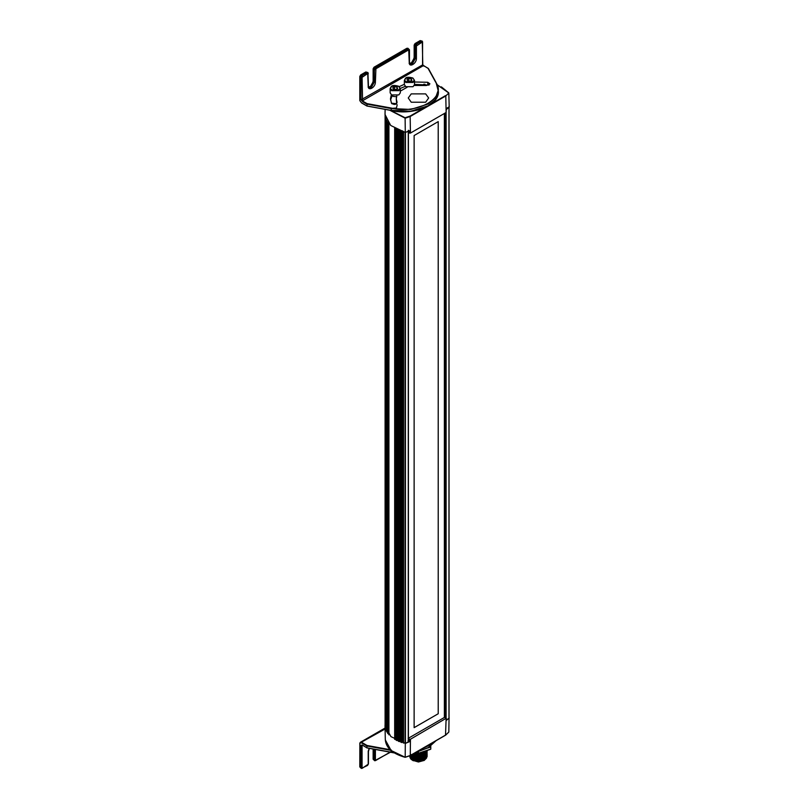 <?xml version="1.0" encoding="UTF-8"?>
<svg xmlns="http://www.w3.org/2000/svg" width="809" height="809" viewBox="0 0 809 809"><rect width="100%" height="100%" fill="white"/><g stroke="black" fill="none" stroke-linecap="round" stroke-linejoin="round"><path stroke-width="1.21" d="M408.272 130.441L408.272 741.853L405.42 743.501L405.42 132.089M446.113 108.588L448.965 106.95L448.965 718.362L446.113 720.01M449.197 718.048L446.255 720.475L446.255 718.22L410.446 739.244L410.274 755.475L445.789 734.966L448.823 732.034L449.046 717.846M446.123 718.635L445.516 735.128M385.094 724.318L385.023 725.885L390.929 736.605L405.299 743.39L405.198 757.224L395.54 753.513M445.708 735.108L410.234 755.596L405.178 757.325C392.719 753.816 386.105 748.022 385.317 739.932L391.111 750.499L405.107 757.254L410.274 755.475L405.107 757.254M405.299 743.39L409.506 741.691L409.718 739.315L408.13 738.395L444.657 717.3L446.255 718.22M410.446 739.244L409.718 739.315M408.019 740.832L409.506 741.691M390.454 110.348L405.107 117.76L405.299 132.464L409.506 130.765L409.718 133.141L410.446 133.07L446.123 112.471L445.789 95.947L410.274 116.456L405.198 118.205L389.736 110.216M410.446 133.07L410.143 116.061L425.554 107.162M446.123 112.471L446.255 109.549L449.197 107.122L448.823 93.015L437.406 84.945M448.823 93.015L445.789 95.947L448.823 93.015M408.13 132.221L409.718 133.141M425.665 93.884L411.235 93.884L408.252 97.98L411.235 102.217L425.665 102.217L428.659 97.98L425.665 93.884M405.299 132.464L390.696 125.476L385.023 114.474L385.124 109.377M423.815 84.197L423.067 85.147M396.663 103.704L391.455 103.198M414.127 135.538L438.225 121.623L438.225 713.74L414.127 727.655L414.127 135.538M414.117 727.645L438.225 713.74L438.215 121.613M444.384 717.462L444.384 113.482M412.165 760.045L424.26 760.379L426.485 758.134M425.443 756.678L425.332 759.135M425.069 759.53L423.896 760.571M424.26 760.379L418.455 761.997L412.6 760.278M410.638 756.284L410.972 755.626M411.063 755.475L411.548 754.908M409.748 756.526L410.851 759.064L412.297 760.126L418.475 761.451L424.503 759.894L426.353 758.316L427.152 756.314L424.422 759.742L417.98 761.259L412.175 759.863L410.123 757.922L409.799 756.031M426.97 754.848L427.152 755.93M426.697 753.068L427.101 754.16M427.122 754.251L426.889 756.041L425.392 757.912L419.578 760.005L413.126 759.145L410.901 757.74L409.779 755.707M409.758 755.646L410.527 757.527L412.185 758.882L418.91 760.248L425.028 758.367L426.727 756.557L427.152 754.746M426.97 752.481L426.99 754.585L425.837 756.324L420.781 758.65L414.714 758.478L411.548 757.093L410.153 755.606M410.052 755.616L413.905 758.448L419.719 759.004L425.129 757.123L426.758 755.323L427.152 753.563M427.122 751.885L425.827 755.151L420.943 757.436L415.189 757.406L410.8 755.272M410.679 755.333L415.108 757.578L421.125 757.598L425.544 755.606L427.152 752.38M427.122 750.701L425.686 754.109L421.438 756.152L416.109 756.385L411.639 754.787M411.488 754.868L415.593 756.496L421.287 756.375L425.686 754.291L427.152 751.197M415.027 752.825L417.909 753.169M418.243 753.169L422.338 752.542L425.19 751.156L424.624 752.512L420.983 753.877L413.864 753.503M413.652 753.624L417.444 754.332L421.337 753.998L424.513 752.774L426.758 750.58M419.325 753.118L419.183 754.059M419.325 754.301L419.325 755.282M419.325 755.485L419.325 756.476M419.325 756.668L419.325 757.659M419.325 757.851L419.325 758.842M419.325 759.034L419.325 760.025M419.325 760.217L417.586 760.258M424.978 753.664L424.978 754.655M424.978 756.041L424.978 757.022M424.978 757.224L418.455 761.572L412.206 758.882M417.586 760.066L417.586 759.075M417.586 758.872L417.586 757.891M417.586 757.689L417.586 756.708M417.586 756.506L417.586 755.525M417.586 755.323L417.586 754.342M417.586 754.14L417.586 753.159M427.122 750.459L425.109 753.381L421.59 754.928L417.12 755.303L412.661 754.19M412.479 754.301L417.039 755.495L421.6 755.121L425.534 753.24L427.122 750.671M412.903 760.521L419.001 761.653L424.664 759.793M425.585 758.933L426.404 757.204M411.063 754.524L410.497 755.869M410.476 756.284L411.164 757.972M411.983 758.761L414.592 760.015L418.475 760.49L424.654 758.609M425.574 757.75L426.394 756.021M411.973 757.568L414.623 758.842L418.233 759.317L421.974 758.751L424.644 757.436M426.434 754.403L426.323 753.614M411.963 756.375L418.031 758.134L421.772 757.629L424.654 756.243M426.434 753.219L426.323 752.431M426.282 752.299L425.514 750.995M411.963 755.191L415.148 756.607L418.475 756.941L424.685 755.04M425.595 754.18L426.404 752.471M412.428 754.332L418.445 755.758L424.674 753.867M413.51 753.705L419.355 754.514L424.634 752.704M414.795 752.967L418.92 753.371L424.634 751.531L425.19 752.137M426.353 752.39L423.471 755.485M413.035 755.555L411.751 754.716M413.045 756.739L411.033 755.131M426.373 753.543L426.434 754.099M426.353 755.95L423.471 759.034M413.035 759.105L410.527 756.354M426.353 757.123L423.451 760.227M430.782 746.09L430.782 749.124L430.054 749.478L418.455 753.341L415.715 752.431M418.455 751.106L418.455 753.24L430.782 749.124M430.054 746.161L430.782 746.99L427.819 747.981M415.877 752.38L418.455 753.341M418.819 760.126L419.325 760.42M417.586 760.42L418.091 760.126M417.727 753.159L417.727 754.15M417.727 755.525L419.183 755.849L417.828 755.646M359.833 100.053L360.015 76.167L366.174 72.021L365.658 72.325L367.195 72.618L362.068 75.581L361.047 74.984M409.758 63.557L411.296 63.142L414.37 57.813L414.37 45.375L415.401 43.605L420.528 40.642L422.571 41.825L422.571 64.922L428.072 68.391L435.738 82.326C447.478 97.484 417.444 114.827 391.192 108.042L367.053 103.623L367.053 105.989L391.192 110.408L410.729 111.318L428.092 105.848M423.623 65.812L424.28 66.196L423.087 65.802L362.584 100.741L362.068 77.351L367.711 73.508L368.216 86.229C368.024 91.69 375.598 87.321 375.396 82.093L375.912 68.765L408.727 49.824L409.243 62.546C409.051 68.007 416.615 63.638 416.423 58.41L416.423 45.971L422.571 41.825L421.55 41.239L416.423 44.192L414.886 43.898L415.401 43.605M360.015 76.764L361.047 77.351L361.047 99.851L362.745 101.722L362.584 100.741M396.906 95.624L396.258 98.809L397.077 102.369C396.177 104.745 394.307 105.028 391.475 103.239L390.464 98.809L391.313 94.734M399.252 86.644L404.358 84.308M414.511 82.002L427.769 82.275L429.923 83.893L426.272 85.511L414.319 85.461M407.129 87.261L400.293 91.154M396.258 98.809L396.683 103.734M414.511 84.369L429.073 85.076M390.535 99.992L392.294 95.26L393.154 96.413L396.531 96.726M400.283 88.454L405.299 86.351M391.192 108.042L391.192 110.408L367.053 105.989L361.552 102.814L360.015 100.923M428.072 68.391L435.738 82.326M362.068 768.358L362.584 768.065L361.047 767.761L362.068 767.761L362.068 745.261L361.047 745.261L361.047 767.761L360.015 767.175L359.833 743.066L385.084 729.02M362.351 745.099L361.047 745.261M367.053 747.85L362.594 745.271L366.861 747.738L367.053 745.483L361.815 742.45L361.552 742.895L366.861 745.959L391.071 750.398L391.071 752.168L367.053 747.85L394.266 752.866M426.161 85.501L428.871 84.793M400.293 88.596L400.293 92.863L398.797 94.926L391.627 94.926L390.14 92.863L390.14 88.596L391.627 90.669L398.797 90.669L400.293 88.596L398.685 86.26C390.636 84.085 391.303 86.988 390.14 88.596L391.627 86.523M392.79 87.746L394.559 86.725L396.986 87.099L397.634 88.494L395.864 89.526L393.437 89.152L392.79 87.746M395.965 89.465L394.337 89.283M394.559 89.091L394.559 86.725M396.986 87.099L396.986 89.465M414.511 80.384L414.511 84.642L413.025 86.715L405.845 86.715L404.358 84.642L404.358 80.384L405.845 82.457L413.025 82.457L414.511 80.384L412.903 78.048C404.854 75.874 405.521 78.776 404.358 80.384L405.845 78.311M407.008 79.535L408.788 78.513L411.215 78.888L411.862 80.283L410.082 81.315L407.655 80.93L407.008 79.535M410.193 81.254L408.555 81.072M408.788 80.88L408.788 78.513M411.215 78.888L411.215 81.254M385.317 116.668L385.317 728.08M385.701 118.114L385.701 729.536L385.691 118.084M385.913 118.711L385.913 730.122M386.399 120.217L386.399 730.203M386.52 120.035L386.52 731.447M386.813 120.571L386.813 731.993M387.299 121.724L387.299 732.054M387.491 122.007L387.491 731.943M387.602 121.795L387.602 733.207M387.976 122.301L387.976 733.712M388.441 122.351L388.441 733.763M388.674 123.494L388.674 733.632M388.917 123.423L388.917 734.835M394.681 127.984L394.681 739.396M395.095 127.984L395.095 739.396M395.449 127.771L395.449 739.193M395.864 128.944L395.864 739.193M396.147 128.56L396.147 739.972M396.157 128.803L396.157 740.215M396.825 129.137L396.825 740.548M397.219 129.127L397.219 740.538M397.613 128.894L397.613 740.306M397.998 129.986L397.998 740.296M398.402 129.622L398.402 741.044M398.433 129.875L398.433 741.297M399.15 130.178L399.15 741.59M399.525 130.158L399.525 741.58M399.959 129.905L399.959 741.327M400.334 130.937L400.334 741.307M400.839 130.583L400.839 742.005M400.89 130.846L400.89 742.257M401.668 131.119L401.668 742.531M402.022 131.088L402.022 742.5M402.508 130.805L402.508 742.227M402.852 131.786L402.852 742.197M403.469 131.432L403.469 742.844M403.549 131.705L403.549 743.117M405.097 132.12L405.097 743.532M445.496 112.835L445.496 717.785M446.113 112.481L446.113 718.139M449.025 106.758L449.025 718.18M430.621 104.24L445.516 95.634M405.107 117.76L410.143 116.061M441.36 86.846L448.651 92.782M418.819 753.219L418.819 754.14M418.819 754.332L418.819 755.323M418.819 755.515L418.819 756.506M418.819 756.698L418.819 757.689M418.819 757.881L418.819 758.872M418.819 759.075L418.819 760.056M418.091 760.066L418.091 759.085M418.091 758.882L418.091 757.902M418.091 757.699L418.091 756.718M418.091 756.516L418.091 755.535M418.091 755.333L418.091 754.352M418.091 754.15L418.091 753.219M368.732 87.241L370.269 86.826L373.353 81.497L373.859 67.582L407.19 48.338L406.684 48.631L408.221 48.934L375.396 67.875L374.375 67.289M414.37 57.813L414.37 57.217L415.401 58.41L412.317 63.739L410.143 63.951L409.455 62.253L409.455 49.824L407.918 48.267L406.826 48.307L374.011 67.248L373.141 68.765L373.141 81.203C371.877 85.441 370.198 87.392 368.095 87.038M414.37 45.375L414.37 44.788L415.401 45.971L415.401 58.41L416.423 58.41M420.528 40.642L420.013 40.935L420.528 40.642L422.065 42.119M416.938 45.082L416.423 44.192L415.401 45.971L416.423 45.971M407.19 48.338L408.727 49.824M409.243 49.521L408.221 48.934L409.243 50.118L409.243 49.521M373.353 69.058L374.375 69.655L374.375 82.093L371.301 87.423L369.126 87.635L368.429 85.936L367.923 72.547L365.81 71.991L360.683 74.944L359.803 76.461L359.803 100.377M375.912 68.765L375.396 67.875L374.375 69.655L375.396 69.655M373.353 81.497L375.396 82.093M366.174 72.021L367.711 73.508M368.216 73.204L367.195 72.618L368.216 73.801L368.216 73.204M362.584 76.461L362.068 75.581L361.047 77.351L362.068 77.351M362.745 101.722L366.861 104.098L391.071 108.537L410.81 109.448L428.214 103.997L435.667 97.616L438.407 89.789L436.081 82.548M361.815 102.965L367.053 105.989M422.571 64.922L422.571 64.326L422.571 64.922L361.047 99.851M409.243 61.959L409.243 62.546L409.243 61.959M368.216 85.643L368.216 86.229L368.216 85.643M367.053 103.623L362.594 101.044M436.041 82.427L438.407 91.559L435.667 99.386L428.214 105.777L410.81 111.227L391.071 110.317M427.769 82.275L427.769 84.642M374.375 749.265L374.375 760.066L373.353 759.479L373.353 749.073M360.015 767.175L360.015 766.578L361.047 767.761M375.396 760.662L375.912 760.369L373.353 759.479M369.228 748.315L368.216 751.187L368.216 764.212L362.584 768.065L362.068 767.761M374.375 760.066L375.396 760.066L375.396 749.447M390.14 752.148L375.912 760.369L375.396 760.066M415.978 752.279L428.092 747.708M391.192 749.903L367.053 745.483M429.397 744.533L426.434 746.242M436.061 740.68L428.214 747.637L416.18 752.158M394.104 752.754L391.071 752.168M422.45 748.547L428.214 745.858L432.866 742.531M360.015 743.016L361.552 742.895M369.369 748.345L368.429 751.48L368.429 763.918L367.559 765.435L361.34 768.429L359.803 766.881L359.863 742.965M423.876 85.218L424.958 84.298M397.168 104.846L396.481 108.001L391.081 108.426M391.839 103.714L396.066 104.118M398.392 86.29C405.137 91.7 385.286 91.7 392.031 86.29L398.392 86.29M412.61 78.079C419.365 83.489 399.504 83.489 406.26 78.079L412.61 78.079M385.094 114.474L385.094 725.885M386.5 119.985L386.5 731.397M387.582 121.734L387.582 733.146M388.886 123.342L388.886 734.764M396.066 128.671L396.066 740.093M398.321 129.743L398.321 741.155M400.758 130.704L400.758 742.116M403.388 131.554L403.388 742.965M408.393 130.259L408.393 741.681M449.046 106.828L449.046 718.24M445.789 735.007L448.702 732.196M385.317 739.932L385.023 725.885M437.366 84.854L448.773 92.893M412.812 760.47L413.328 760.763M411.923 756.162L411.923 755.171M423.552 65.812L422.783 64.619L422.278 41.158L420.164 40.602L415.037 43.565L414.157 45.082L414.157 57.52C412.893 61.757 411.215 63.699 409.121 63.355M359.843 100.66L361.633 102.976L366.922 106.03L391.121 110.469C412.651 115.829 439.297 105.362 438.407 91.559M424.007 65.913L428.305 68.401M428.365 68.462L436.051 82.447M373.141 749.033L373.141 759.176L374.678 760.733L390.464 752.208M366.922 747.89L362.22 744.937M360.359 742.308L385.064 728.049M366.942 747.9L394.428 752.957M415.765 752.4L428.123 747.809L436.132 740.639M424.836 84.176L423.532 85.188M391.738 103.623L396.238 104.037"/></g></svg>
